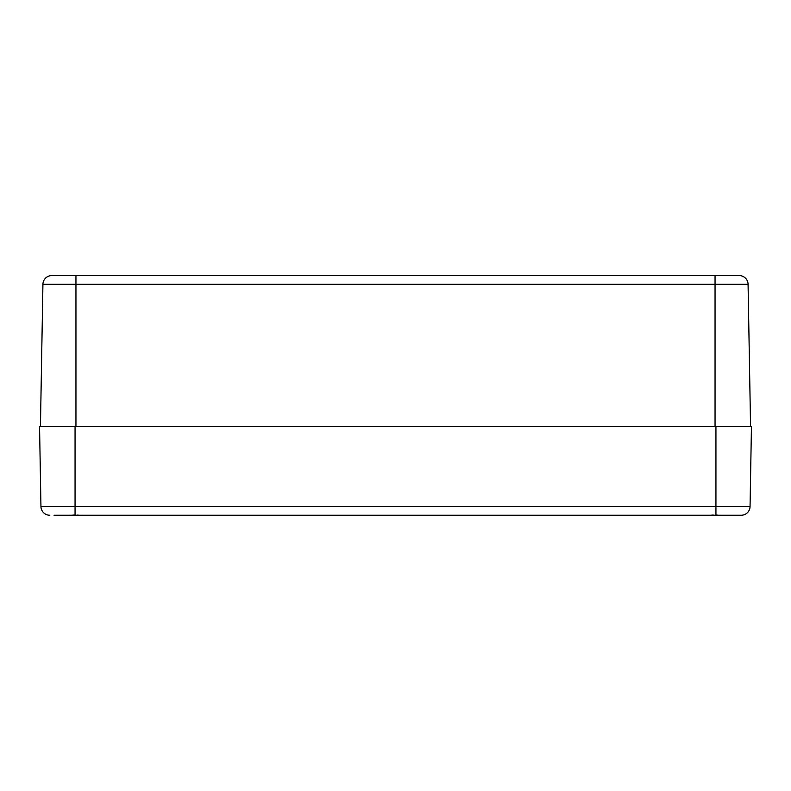<?xml version="1.0" encoding="UTF-8"?>
<svg xmlns="http://www.w3.org/2000/svg" width="791" height="791" viewBox="0 0 791 791"><rect width="100%" height="100%" fill="white"/><g stroke="black" fill="none" stroke-linecap="round" stroke-linejoin="round"><path stroke-width="1.19" d="M51.791 275.575A8.879 8.879 0 0 0 42.922 284.295A8.879 8.879 0 0 1 51.791 275.575L739.209 275.575A8.879 8.879 0 0 1 748.078 284.295L750.56 426.478M40.44 426.478L42.922 284.295L748.078 284.295A8.879 8.879 0 0 0 739.209 275.575M75.056 426.478L751.45 426.478L750.056 506.527A8.879 8.879 0 0 1 741.177 515.248L75.056 515.248L75.056 506.527L40.944 506.527A8.879 8.879 0 0 0 49.823 515.248A8.879 8.879 0 0 1 40.944 506.527L39.55 426.478L75.056 426.478L75.056 506.527L715.944 506.527L715.944 515.248M54.045 515.248L75.056 515.248L54.045 515.248M750.056 506.527A8.879 8.879 0 0 1 741.177 515.248A8.879 8.879 0 0 0 750.056 506.527L715.944 506.527L715.944 426.478M80.158 515.248L79.407 515.396L80.158 515.248A38.106 28.743 105.3 0 1 79.387 515.396L78.062 515.257M82.383 515.238L80.593 515.396A38.106 24.125 -103 0 0 81.196 515.248M70.696 515.248A38.106 24.125 103 0 0 71.299 515.396L69.509 515.238L71.497 515.346M73.81 515.238L72.505 515.396A38.106 28.743 -105.3 0 1 71.744 515.248L74.146 515.01M719.276 515.248L718.515 515.396L719.276 515.248A38.106 28.743 105.3 0 1 718.495 515.396L717.17 515.257M721.501 515.238L719.701 515.396A38.106 24.125 -103 0 0 720.304 515.248M709.804 515.248A38.106 24.125 103 0 0 710.407 515.396L708.617 515.238L710.615 515.346M712.928 515.238L711.613 515.396A38.106 28.743 -105.3 0 1 710.862 515.248L711.93 515.416M715.054 275.575L715.054 426.478M75.946 275.575L75.946 426.478M49.823 515.248A8.879 8.879 0 0 1 40.944 506.527M71.724 515.248L72.485 515.396M79.387 515.396L77.745 515.01M71.417 515.386L70.903 515.416M70.359 515.366L69.568 515.248M710.842 515.248L713.255 515.01M718.505 515.396L716.854 515.01M710.526 515.386L710.021 515.416M709.478 515.366L708.677 515.248"/></g></svg>
